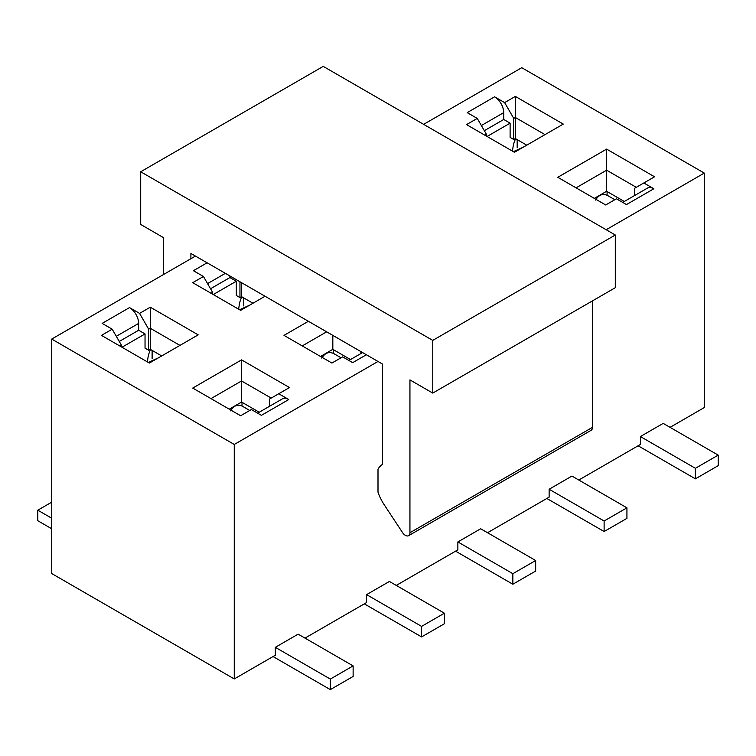 <?xml version="1.0" encoding="UTF-8"?>
<svg xmlns="http://www.w3.org/2000/svg" width="756" height="756" viewBox="0 0 756 756"><rect width="100%" height="100%" fill="white"/><g stroke="black" fill="none" stroke-linecap="round" stroke-linejoin="round"><path stroke-width="1.13" d="M140.701 171.773L323.237 66.386L615.299 235.003L615.299 287.696L432.763 393.082L432.763 340.389L140.701 171.773L140.701 224.466L163.523 237.639L163.523 274.522M592.477 300.869L592.477 427.338A6.454 3.723 60 0 1 591.145 430.287L408.609 535.673A6.454 3.723 -120 0 0 409.941 532.725L409.941 379.909L432.763 393.082M190.899 258.713L190.899 253.449L382.564 364.099L382.564 464.222L380.844 465.668A32.272 18.626 -120 0 0 378 469.174L378 492.147A32.272 18.626 -120 0 0 384.133 504.63L402.494 532.507A6.454 3.723 -120 0 0 408.609 535.673M615.299 235.003L432.763 340.389M606.17 229.729L704.28 173.086L521.744 67.7L423.634 124.353M515.356 96.418L563.277 124.088L514.449 152.277L466.528 124.608L477.253 118.418L467.217 112.625L494.594 96.815L504.63 102.608L515.356 96.418L515.356 117.501L545.019 134.625M557.796 177.301L606.624 149.112L654.545 176.781L643.819 182.971L653.855 188.764L626.478 204.574L616.433 198.781L605.717 204.97L557.796 177.301M234.256 678.945L234.256 444.462L51.72 339.075L51.72 573.558L234.256 678.945L275.326 655.235L275.326 647.325L298.138 634.152L353.128 665.904L353.128 676.44L330.315 689.614L330.315 679.077L275.326 647.325M234.256 444.462L378 361.462M366.367 354.744L352.674 362.653L342.638 356.86L331.912 363.05L283.991 335.38L308.41 321.291M265.054 296.257L240.644 310.357L192.723 282.687L203.449 276.498L193.413 270.705L207.097 262.795M195.464 256.076L51.72 339.075M149.376 363.05L198.204 334.861L150.283 307.191L139.567 313.381L129.522 307.588L102.145 323.398L112.181 329.191L101.455 335.38L149.376 363.05M192.723 388.074L240.644 415.743L251.37 409.544L261.406 415.346L288.783 399.537L278.747 393.744L289.472 387.554L241.551 359.884L192.723 388.074M484.785 135.154L486.382 134.228L477.253 118.418M486.382 134.228L486.382 136.071M481.364 125.534L503.723 112.625A12.909 7.456 -120 0 0 494.594 96.815M503.723 112.625L503.723 119.476L510.111 123.162L510.111 137.394L513.759 139.501L513.759 118.418L504.63 102.608M513.759 118.418L515.356 117.501L515.356 138.575L513.759 139.501M576.053 187.847L606.624 170.194L606.624 149.112M624.295 201.465L606.624 191.268L606.624 170.194L636.287 187.318M634.69 195.464L634.69 188.235L643.819 182.971M622.698 202.391L647.401 188.131A12.909 7.456 60 0 1 653.855 188.764M302.249 345.917L326.658 331.827M210.981 293.233L212.578 292.307L203.449 276.498M212.578 292.307L212.578 294.15M119.713 345.917L121.31 345.001L112.181 329.191M121.31 345.001L121.31 346.843M116.292 336.307L138.65 323.398A12.909 7.456 -120 0 0 129.522 307.588M138.65 323.398L138.65 330.249L145.039 333.935L145.039 348.166L148.686 350.274L148.686 329.191L139.567 313.381M148.686 329.191L150.283 328.274L150.283 307.191M161.699 355.934L150.283 349.348L150.283 328.274L179.947 345.397M210.981 398.61L241.551 380.967L241.551 359.884M259.223 412.237L241.551 402.041L241.551 380.967L271.215 398.091M269.618 406.237L269.618 399.007L278.747 393.744M257.626 413.163L282.328 398.894A12.909 7.456 60 0 1 288.783 399.537M229.918 275.968L229.918 277.556L236.307 281.241L236.307 295.473L239.954 297.58L239.954 281.771M360.886 351.587L360.886 353.543M526.762 145.161L515.356 138.575M510.111 123.162L487.062 136.467M484.331 130.675L503.723 119.476M606.624 191.268L594.301 198.384M350.491 359.544L332.82 349.348L320.506 356.463M332.82 349.348L332.82 335.38M252.967 303.241L241.551 296.654L239.954 297.58M236.307 281.241L213.258 294.547M210.527 288.754L229.918 277.556M150.283 349.348L148.686 350.274M145.039 333.935L121.99 347.24M119.259 341.447L138.65 330.249M241.551 402.041L229.238 409.157M241.551 282.687L241.551 296.654M333.283 353.317L333.283 349.612M607.077 195.246L607.077 191.533M242.014 402.305L242.014 406.01M243.385 297.713L243.385 305.896M517.18 139.633L517.18 147.826M152.117 350.397L152.117 358.59M512.455 151.124L513.022 147.118A19.363 11.179 -60 0 1 515.639 138.735M147.392 361.897L147.949 357.89A19.363 11.179 -60 0 1 150.567 349.508M238.65 309.204L239.217 305.197A19.363 11.179 -60 0 1 241.835 296.815M535.664 571.054L512.851 584.227L512.851 573.691L457.862 541.939L480.674 528.765L535.664 560.517L535.664 571.054M455.575 551.162L512.851 584.227M535.664 560.517L512.851 573.691M626.932 518.361L604.12 531.534L604.12 520.997L549.13 489.245L571.942 476.072L626.932 507.824L626.932 518.361M546.843 498.469L604.12 531.534M626.932 507.824L604.12 520.997M718.2 465.668L695.388 478.841L695.388 468.304L640.398 436.552L663.21 423.388L718.2 455.131L718.2 465.668M638.111 445.775L695.388 478.841M718.2 455.131L695.388 468.304M273.039 656.548L330.315 689.614M353.128 665.904L330.315 679.077M444.396 623.747L421.583 636.921L421.583 626.384L366.594 594.632L389.406 581.458L444.396 613.21L444.396 623.747M364.307 603.855L421.583 636.921M444.396 613.21L421.583 626.384M51.72 518.229L37.8 510.196L37.8 520.733L51.72 528.765M37.8 510.196L51.72 502.164M341.032 357.777L333.736 353.562C328.888 351.398 324.919 352.92 321.82 358.146M614.836 199.697L607.54 195.483C602.693 193.319 598.724 194.84 595.624 200.066M523.388 147.118L513.371 151.654M249.773 410.47L242.468 406.255C237.62 404.091 233.651 405.613 230.561 410.839M158.316 357.89L148.299 362.426M249.584 305.197L239.567 309.733M304.989 638.111L366.594 602.541L366.594 594.632M457.862 541.939L457.862 549.848L396.257 585.418M487.525 532.725L549.13 497.155L549.13 489.245M578.784 480.032L640.398 444.462L640.398 436.552M670.052 427.338L704.28 407.578L704.28 173.086M592.477 427.338L409.941 532.725M207.56 283.613L225.354 273.341M348.894 360.47L362.587 352.57"/></g></svg>
